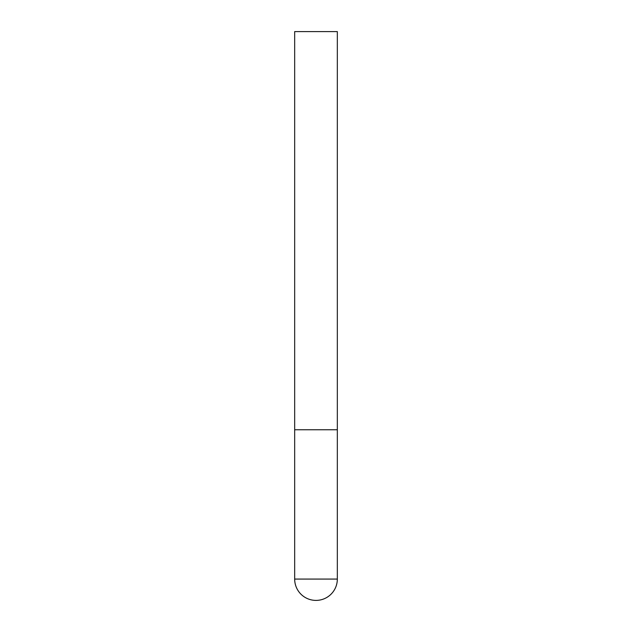 <?xml version="1.0" encoding="UTF-8"?>
<svg xmlns="http://www.w3.org/2000/svg" width="632" height="632" viewBox="0 0 632 632"><rect width="100%" height="100%" fill="white"/><g stroke="black" fill="none" stroke-linecap="round" stroke-linejoin="round"><path stroke-width="0.95" d="M294.67 579.07A21.33 21.33 0 0 0 316 600.4A21.33 21.33 0 0 0 337.33 579.07L294.67 579.07L294.67 429.76L337.33 429.76L294.67 429.76L294.67 31.6L337.33 31.6L337.33 579.07"/></g></svg>
